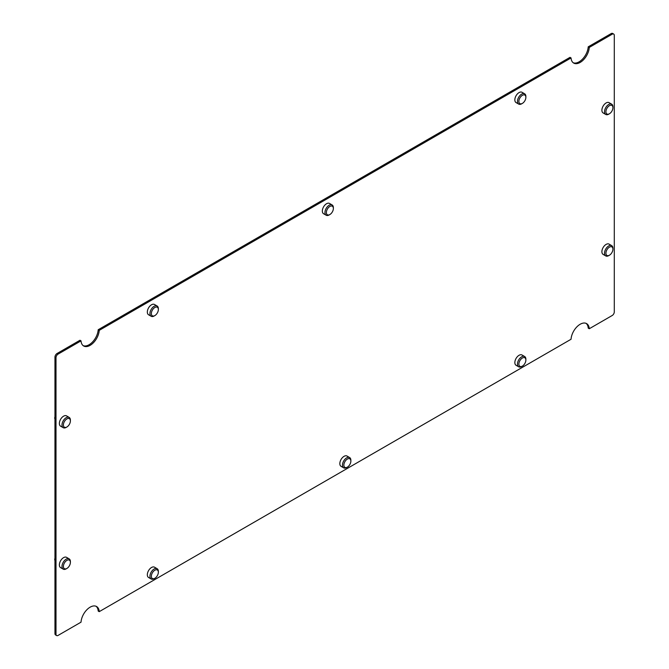 <?xml version="1.0" encoding="UTF-8"?>
<svg xmlns="http://www.w3.org/2000/svg" width="669" height="669" viewBox="0 0 669 669"><rect width="100%" height="100%" fill="white"/><g stroke="black" fill="none" stroke-linecap="round" stroke-linejoin="round"><path stroke-width="1" d="M516.075 365.291A5.937 3.429 -60 0 1 514.846 362.573A5.937 3.429 -60 0 1 517.438 356.594A5.937 3.429 -60 0 1 522.021 355.005L524.647 356.518A5.937 3.429 -60 0 1 525.876 359.236L525.876 360.047A4.951 2.86 -60 0 1 522.372 366.11A4.951 2.86 -60 0 1 518.876 364.087A4.951 2.86 -60 0 1 522.372 358.024A4.951 2.86 -60 0 1 525.876 360.047L525.876 359.236A5.937 3.429 -60 0 0 524.647 356.518A5.937 3.429 -60 0 0 520.064 358.107A5.937 3.429 -60 0 0 517.471 364.087A5.937 3.429 -60 0 1 520.064 358.107A5.937 3.429 -60 0 1 524.647 356.518L522.021 355.005A5.937 3.429 -60 0 0 517.438 356.594A5.937 3.429 -60 0 0 514.846 362.573A5.937 3.429 -60 0 0 516.075 365.291L518.701 366.804A5.937 3.429 -60 0 1 517.471 364.087A5.937 3.429 -60 0 0 518.701 366.804A5.937 3.429 -60 0 0 521.669 366.512A5.937 3.429 -60 0 1 518.701 366.804L516.075 365.291M525.876 360.047A4.951 2.86 -60 0 1 522.372 366.11A4.951 2.86 -60 0 1 518.876 364.087A4.951 2.86 -60 0 1 522.372 358.024A4.951 2.86 -60 0 1 525.876 360.047M148.56 314.764A5.937 3.429 -60 0 1 147.331 312.047A5.937 3.429 -60 0 1 149.923 306.067A5.937 3.429 -60 0 1 154.497 304.479L157.123 305.992A5.937 3.429 -60 0 1 158.352 308.71L158.352 309.521A4.951 2.86 -60 0 1 154.848 315.584A4.951 2.86 -60 0 1 151.353 313.56A4.951 2.86 -60 0 1 154.848 307.497A4.951 2.86 -60 0 1 158.352 309.521L158.352 308.71A5.937 3.429 -60 0 0 157.123 305.992A5.937 3.429 -60 0 0 152.54 307.581A5.937 3.429 -60 0 0 149.948 313.56A5.937 3.429 -60 0 1 152.54 307.581A5.937 3.429 -60 0 1 157.123 305.992L154.497 304.479A5.937 3.429 -60 0 0 149.923 306.067A5.937 3.429 -60 0 0 147.331 312.047A5.937 3.429 -60 0 0 148.56 314.764L151.186 316.278A5.937 3.429 -60 0 1 149.948 313.56A5.937 3.429 -60 0 0 151.186 316.278A5.937 3.429 -60 0 0 154.154 315.985A5.937 3.429 -60 0 1 151.186 316.278L148.56 314.764M158.352 309.521A4.951 2.86 -60 0 1 154.848 315.584A4.951 2.86 -60 0 1 151.353 313.56A4.951 2.86 -60 0 1 154.848 307.497A4.951 2.86 -60 0 1 158.352 309.521M154.848 578.292L154.154 578.702A5.937 3.429 -60 0 1 151.186 578.994L148.56 577.481A5.937 3.429 -60 0 1 147.331 574.755A5.937 3.429 -60 0 1 149.923 568.784A5.937 3.429 -60 0 1 154.497 567.187L157.123 568.7A5.937 3.429 -60 0 1 158.352 571.426L158.352 572.229A4.951 2.86 -60 0 1 154.848 578.292A4.951 2.86 -60 0 1 151.353 576.277A4.951 2.86 -60 0 1 154.848 570.214A4.951 2.86 -60 0 1 158.352 572.229M151.186 578.994A5.937 3.429 -60 0 1 149.948 576.277A5.937 3.429 -60 0 1 152.54 570.297A5.937 3.429 -60 0 1 157.123 568.7M347.362 467.146L346.667 467.556A5.937 3.429 -60 0 1 343.69 467.848L341.065 466.335A5.937 3.429 -60 0 1 339.835 463.609A5.937 3.429 -60 0 1 342.428 457.638A5.937 3.429 -60 0 1 347.01 456.041L349.636 457.563A5.937 3.429 -60 0 1 350.865 460.28L350.865 461.083A4.951 2.86 -60 0 1 347.362 467.146A4.951 2.86 -60 0 1 343.866 465.131A4.951 2.86 -60 0 1 347.362 459.068A4.951 2.86 -60 0 1 350.865 461.083M343.69 467.848A5.937 3.429 -60 0 1 342.461 465.131A5.937 3.429 -60 0 1 345.053 459.151A5.937 3.429 -60 0 1 349.636 457.563M522.372 103.394L521.669 103.804A5.937 3.429 -60 0 1 518.701 104.096L516.075 102.583A5.937 3.429 -60 0 1 514.846 99.857A5.937 3.429 -60 0 1 517.438 93.886A5.937 3.429 -60 0 1 522.021 92.289L524.647 93.811A5.937 3.429 -60 0 1 525.876 96.528L525.876 97.331A4.951 2.86 -60 0 1 522.372 103.394A4.951 2.86 -60 0 1 518.876 101.379A4.951 2.86 -60 0 1 522.372 95.316A4.951 2.86 -60 0 1 525.876 97.331M518.701 104.096A5.937 3.429 -60 0 1 517.471 101.379A5.937 3.429 -60 0 1 520.064 95.399A5.937 3.429 -60 0 1 524.647 93.811M329.859 214.54L329.165 214.95A5.937 3.429 -60 0 1 326.196 215.242L323.57 213.729A5.937 3.429 -60 0 1 322.341 211.003A5.937 3.429 -60 0 1 324.933 205.032A5.937 3.429 -60 0 1 329.508 203.435L332.133 204.948A5.937 3.429 -60 0 1 333.363 207.674L333.363 208.477A4.951 2.86 -60 0 1 329.859 214.54A4.951 2.86 -60 0 1 326.363 212.525A4.951 2.86 -60 0 1 329.859 206.462A4.951 2.86 -60 0 1 333.363 208.477M326.196 215.242A5.937 3.429 -60 0 1 324.958 212.525A5.937 3.429 -60 0 1 327.551 206.545A5.937 3.429 -60 0 1 332.133 204.948M609.426 113.763L608.723 114.165A5.937 3.429 -60 0 1 605.754 114.466L603.129 112.944A5.937 3.429 -60 0 1 601.899 110.226A5.937 3.429 -60 0 1 604.492 104.247A5.937 3.429 -60 0 1 609.066 102.658L611.692 104.172A5.937 3.429 -60 0 1 612.921 106.889L612.921 107.701A4.951 2.86 -60 0 1 609.426 113.763A4.951 2.86 -60 0 1 605.922 111.74A4.951 2.86 -60 0 1 609.426 105.677A4.951 2.86 -60 0 1 612.921 107.701M605.754 114.466A5.937 3.429 -60 0 1 604.525 111.74A5.937 3.429 -60 0 1 607.118 105.769A5.937 3.429 -60 0 1 611.692 104.172M609.426 255.224L608.723 255.625A5.937 3.429 -60 0 1 605.754 255.926L603.129 254.404A5.937 3.429 -60 0 1 601.899 251.686A5.937 3.429 -60 0 1 604.492 245.707A5.937 3.429 -60 0 1 609.066 244.118L611.692 245.632A5.937 3.429 -60 0 1 612.921 248.35L612.921 249.161A4.951 2.86 -60 0 1 609.426 255.224A4.951 2.86 -60 0 1 605.922 253.2A4.951 2.86 -60 0 1 609.426 247.137A4.951 2.86 -60 0 1 612.921 249.161M605.754 255.926A5.937 3.429 -60 0 1 604.525 253.2A5.937 3.429 -60 0 1 607.118 247.229A5.937 3.429 -60 0 1 611.692 245.632M66.892 426.989L66.189 427.399A5.937 3.429 -60 0 1 63.221 427.692L60.595 426.178A5.937 3.429 -60 0 1 59.365 423.452A5.937 3.429 -60 0 1 61.958 417.481A5.937 3.429 -60 0 1 66.54 415.884L69.158 417.406A5.937 3.429 -60 0 1 70.396 420.124L70.396 420.926A4.951 2.86 -60 0 1 66.892 426.989A4.951 2.86 -60 0 1 63.388 424.974A4.951 2.86 -60 0 1 66.892 418.911A4.951 2.86 -60 0 1 70.396 420.926M63.221 427.692A5.937 3.429 -60 0 1 61.991 424.974A5.937 3.429 -60 0 1 64.584 418.995A5.937 3.429 -60 0 1 69.158 417.406M54.958 416.854A2.626 1.514 120 0 0 54.707 418.058A2.626 1.514 120 0 0 54.958 418.986M66.892 568.449L66.189 568.859A5.937 3.429 -60 0 1 63.221 569.152L60.595 567.638A5.937 3.429 -60 0 1 59.365 564.912A5.937 3.429 -60 0 1 61.958 558.941A5.937 3.429 -60 0 1 66.54 557.344L69.158 558.866A5.937 3.429 -60 0 1 70.396 561.584L70.396 562.386A4.951 2.86 -60 0 1 66.892 568.449A4.951 2.86 -60 0 1 63.388 566.434A4.951 2.86 -60 0 1 66.892 560.371A4.951 2.86 -60 0 1 70.396 562.386M63.221 569.152A5.937 3.429 -60 0 1 61.991 566.434A5.937 3.429 -60 0 1 64.584 560.455A5.937 3.429 -60 0 1 69.158 558.866M54.958 558.314A2.626 1.514 120 0 0 54.707 559.518A2.626 1.514 120 0 0 54.958 560.446M56.622 635.55L55.569 634.948A2.969 1.714 -60 0 1 54.958 633.585L56.004 634.187A2.969 1.714 120 0 0 56.622 635.55A2.969 1.714 120 0 0 58.103 635.399L81.024 622.17A12.92 7.459 -60 0 1 86.962 609.66A12.92 7.459 -60 0 1 96.595 606.532A12.92 7.459 -60 0 1 99.238 611.65L571.05 339.258A12.92 7.459 -60 0 1 576.996 326.74A12.92 7.459 -60 0 1 586.621 323.62A12.92 7.459 -60 0 1 589.272 328.738L612.185 315.509A2.969 1.714 120 0 0 614.293 311.871L614.293 35.415A2.969 1.714 120 0 0 613.674 34.052A2.969 1.714 120 0 0 612.185 34.203L589.272 47.432A12.92 7.459 -60 0 1 583.335 59.951A12.92 7.459 -60 0 1 573.701 63.078A12.92 7.459 -60 0 1 571.05 57.952L570.005 57.35L98.192 329.742L99.238 330.352L571.05 57.952M589.272 328.738L588.218 328.128A12.92 7.459 120 0 0 586.077 323.353M56.004 634.187L56.004 357.739L54.958 357.129A2.969 1.714 -60 0 1 57.057 353.491L58.103 354.102L81.024 340.872L79.971 340.262L57.057 353.491M54.958 633.585L54.958 357.129M99.238 330.352A12.92 7.459 -60 0 1 93.3 342.863A12.92 7.459 -60 0 1 83.675 345.99A12.92 7.459 -60 0 1 81.024 340.872M58.103 354.102A2.969 1.714 120 0 0 56.004 357.739M573.199 62.735A12.92 7.459 120 0 0 582.624 58.989A12.92 7.459 120 0 0 588.218 46.83L611.14 33.601A2.969 1.714 -60 0 1 612.62 33.45L613.674 34.052M99.238 611.65L98.192 611.048A12.92 7.459 120 0 0 96.043 606.265M83.173 345.647A12.92 7.459 120 0 0 92.598 341.901A12.92 7.459 120 0 0 98.192 329.742M588.218 46.83L589.272 47.432M611.14 33.601L612.185 34.203M522.372 366.11L521.669 366.512L522.372 366.11M154.848 315.584L154.154 315.985L154.848 315.584"/></g></svg>
